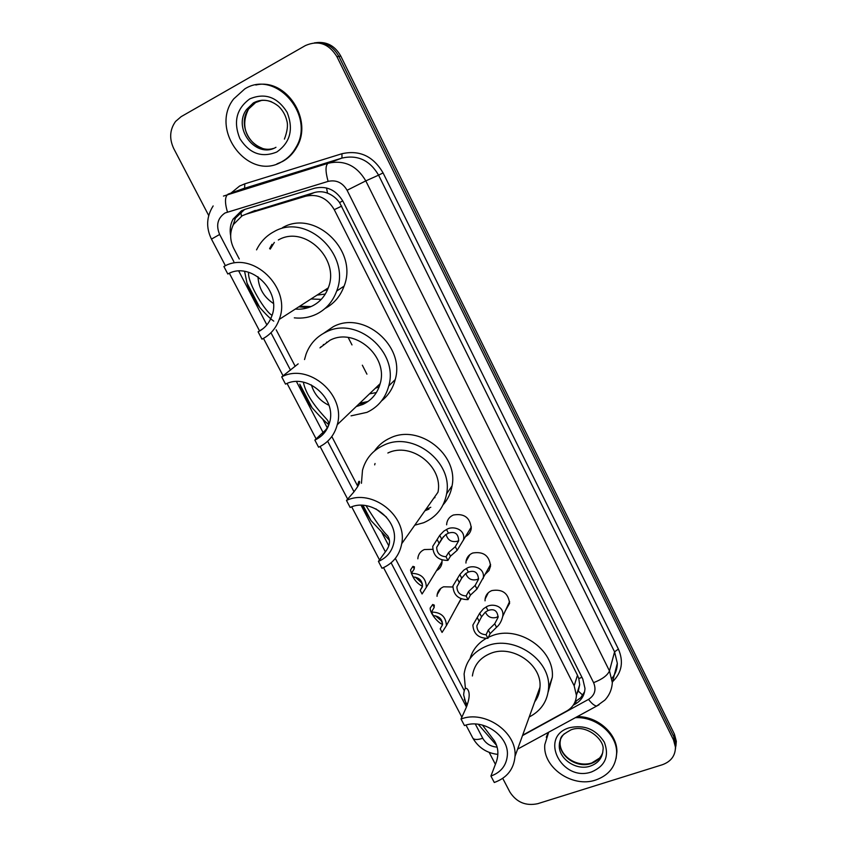 <?xml version="1.0" encoding="UTF-8"?>
<svg xmlns="http://www.w3.org/2000/svg" width="847" height="847" viewBox="0 0 847 847"><rect width="100%" height="100%" fill="white"/><g stroke="black" fill="none" stroke-linecap="round" stroke-linejoin="round"><path stroke-width="1.27" d="M446.634 524.812L446.771 523.245C447.491 519.38 449.693 516.638 453.367 515.018C464.283 513.176 470.244 517.676 471.271 528.496C470.699 532.096 468.815 534.775 465.617 536.543M465.945 563.064L466.03 561.392C466.686 557.432 468.91 554.647 472.711 553.017C483.415 551.249 489.365 555.611 490.551 566.103L489.015 570.529L485.659 573.832M485.045 600.841L485.098 599.083C485.68 595.039 487.925 592.212 491.832 590.581C502.345 588.877 508.274 593.122 509.608 603.308L505.373 610.708M437.041 596.32L437.168 594.647C437.857 590.92 440.006 588.305 443.595 586.802L452.849 586.992M461.234 598.85L456.374 607.278M417.846 558.819L418.016 557.231C418.778 553.61 420.895 551.037 424.368 549.544L432.711 549.332M441.996 560.015L441.965 563.149C441.361 566.516 439.54 569.015 436.523 570.656M466.475 559.496L467.142 559.454M576.998 693.46L578.31 691.078L579.676 684.683L578.808 678.563L577.474 675.25L339.562 202.549C336.291 198.134 332.278 195.011 327.535 193.169C323.162 191.475 318.716 191.284 314.184 192.597L251.559 211.919M522.652 735.196L566.685 711.046C572.805 707.478 576.045 702.258 576.405 695.376L574.171 685.805L334.269 209.675C327.365 198.082 317.837 193.592 305.661 196.218L245.789 214.291L242.136 215.794L233.507 224.413C229.653 232.142 229.738 240.146 233.761 248.425L239.278 259.013M429.016 509.089L424.929 510.752M537.432 697.346L535.844 698.659M365.576 403.034L358.842 404.061M308.244 307.63L298.769 306.847M269.579 248.637L272.003 244.317M270.066 318.07L270.574 319.054M276.175 329.801L295.201 366.285M322.718 419.074L327.207 427.693M331.812 436.523L357.699 486.189M381.838 532.498L388.731 545.733M395.337 558.406L464.124 690.358M323.152 345.428L323.438 344.443M573.26 705.17L575.304 704.048C581.423 700.469 584.652 695.249 584.981 688.367L582.789 679.008L343.067 201.501C336.248 190.003 326.804 185.567 314.735 188.193L245.101 209.304L241.49 210.787L233.094 219.098C230.352 224.18 229.548 229.738 230.659 235.762M232.851 225.715L235.466 218.124L244.614 209.453M208.701 215.509L173.741 148.574C169.125 138.686 169.739 129.644 175.562 121.449L181.152 116.642L305.396 45.569C318.366 39.925 328.88 43.631 336.937 56.696L673.513 739.929L675.44 747.149C675.377 755.715 671.004 761.58 662.322 764.746L537.707 803.697C525.807 806.196 516.532 802.31 509.883 792.051L502.737 778.361M495.4 764.333L489.164 752.38M314.544 42.826C325.121 41.778 333.231 46.31 338.874 56.41L673.968 737.028L675.885 744.227L675.43 749.087L675.885 744.227L673.968 737.028L338.874 56.41C333.231 46.31 325.121 41.778 314.544 42.826M584.61 691.713L580.65 697.812L575.092 701.771M316.577 42.604C327.111 41.556 335.179 46.066 340.801 56.124L674.424 734.158L676.33 741.337L675.874 746.175M348.445 337.995L351.992 344.93M362.347 365.195L366.931 374.162M281.723 161.777C248.827 181.798 208.976 130.089 233.698 98.919L244.73 88.956C275.646 68.999 315.952 115.563 295.836 147.632C292.363 153.815 287.652 158.527 281.723 161.777M255.836 85.018C286.148 77.606 313.612 120.041 296.609 147.389C293.136 153.561 288.435 158.273 282.517 161.512L276.958 163.884M279.203 319.435C292.077 287.864 252.364 249.749 223.883 266.509L227.822 274.015C250.596 260.696 282.157 291.283 271.675 316.397C269.05 323.427 264.529 328.562 258.113 331.812L261.967 339.171C270.172 335.041 275.921 328.467 279.203 319.435L328.234 287.906C340.314 259.066 304.539 224.614 278.324 239.987M263.173 328.562L258.113 331.812M273.761 321.129C270.32 318.79 265.619 314.184 259.658 307.313C253.899 299.944 249.674 291.844 246.985 283.025L244.592 271.379M295.317 309.07C301.32 309.579 306.974 308.552 312.268 306C319.817 302.178 325.142 296.154 328.234 287.906M327.62 289.483L323.575 290.902M311.04 306.572L299.722 306.243M270.257 249.092L274.354 242.422M321.235 299.383L311.018 298.98M256.556 249.865C260.474 241.829 266.297 235.762 274.036 231.644C306.593 212.428 351.336 254.989 336.683 291.04C332.829 301.617 326.095 309.324 316.471 314.163C309.526 317.477 302.135 318.705 294.301 317.847M282.464 227.705C314.576 208.764 358.567 250.627 344.073 286.148C340.409 296.196 334.067 303.639 325.036 308.477M273.38 303.417C263.819 297.085 258.684 288.192 257.975 276.725M248.584 272.258C247.208 282.983 266.392 313.316 272.067 315.222M325.29 294.068L317.022 295.116M298.176 363.861L281.723 376.873L285.524 384.136C307.016 372.648 336.968 398.715 329.589 422.441C327.302 430.678 322.389 436.565 314.862 440.101L318.599 447.227C328.181 442.748 334.406 435.242 337.254 424.718L380.155 383.67C388.667 356.333 354.639 326.921 329.907 340.303L319.954 347.852M303.374 382.166C306.826 400.102 326.148 417.942 327.641 420.44C329.991 423.987 328.234 428.169 322.389 432.986L314.862 440.101M356.216 406.581L362.876 404.421C371.695 400.239 377.455 393.326 380.155 383.67M328.668 424.527C325.004 421.7 319.467 416.099 312.077 407.735C306.307 400.292 302.199 392.426 299.764 384.157L312.077 407.735M367.979 401.51L359.721 403.225M320.695 347.291L320.971 346.741M376.396 392.542L369.525 393.844M304.528 359.562L306.042 354.205C309.727 344.242 316.302 336.915 325.746 332.204C356.46 315.465 399.011 351.823 388.752 385.957C385.417 398.27 378.154 407.068 366.952 412.351L351.06 415.845M323.596 333.316L333.22 326.709C363.522 310.182 405.374 345.957 395.21 379.615C392.944 388.371 388.381 395.464 381.531 400.917M281.723 376.873C308.604 362.41 346.275 394.903 337.254 424.718M328.911 405.258C320.113 401.065 314.279 394.289 311.41 384.951M379.191 386.772L375.348 388.265M326.36 342.993L326.635 342.114M357.656 486.792C358.154 482.705 358.705 480.874 359.329 481.318C360.377 482.335 358.419 486.04 353.453 492.456L346.487 500.45L350.15 507.448C370.52 497.687 398.81 520.016 394.003 542.069C392.193 551.259 387.005 557.707 378.429 561.402L382.029 568.284C392.923 563.604 399.488 555.41 401.722 543.7L437.963 492.234C443.51 466.729 411.282 441.499 387.862 453.007M366.01 505.648C375.74 521.339 382.992 531.44 387.788 535.971C390.816 540.852 389.832 546.368 384.845 552.54L378.429 561.402M389.461 540.28L370.944 520.524L361.743 505.278M430.795 507.268L425.692 509.672M374.67 464.865L375.041 463.521M434.977 497.602L433.886 498.036M361.436 483.298L362.495 470.276C365.65 458.672 372.765 450.297 383.829 445.173C412.944 430.752 453.24 461.975 446.613 493.822C444.008 507.522 436.364 517.157 423.701 522.705L414.755 525.193M374.533 450.932C378.503 445.204 383.744 440.895 390.266 437.984C418.979 423.733 458.64 454.458 452.065 485.86C450.848 493.102 447.872 499.402 443.129 504.77M346.487 500.45C371.971 488.137 407.545 515.992 401.722 543.7M386.539 517.199L375.92 508.867M466.729 706.377L463.627 694.805C464.198 688.558 465.585 686.822 467.777 689.606C470.106 693.121 469.524 699.251 466.041 707.976L461.033 719.018L464.463 725.572C483.362 718.192 509.206 736.17 507.342 755.418C506.379 765.529 500.905 772.411 490.921 776.053L494.288 782.49C506.94 777.895 513.854 769.182 515.008 756.35L539.984 687.171C542.144 664.757 512.573 644.398 490.837 653.291C480.101 657.59 473.949 665.149 472.393 675.98M482.43 725.085L494.479 740.913C498.661 748.028 498.978 755.81 495.431 764.248L490.921 776.053M496.617 745.445L478.576 724.683M465.416 688.59L464.103 674C466.104 660.628 473.759 651.269 487.046 645.922C514.097 634.763 551.069 659.993 548.581 687.986C547.575 701.104 541.117 710.781 529.216 716.996M470.074 658.543C472.615 649.914 477.941 643.233 486.051 638.49M488.423 637.251L491.715 635.864C518.385 624.811 554.796 649.628 552.318 677.272L548.178 691.946M534.679 701.877C537.898 697.557 539.677 692.655 539.984 687.171M538.194 695.588L536.342 697.282M461.033 719.018C484.696 709.722 517.221 732.168 515.008 756.35M575.325 717.695C596.172 716.35 617.188 734.328 616.637 753.015C615.97 766.249 609.004 775.249 595.748 780.002C572.477 788.218 542.504 767.382 544.801 744.64L548.665 732.221M546.283 737.25L548.295 732.422M577.294 716.626C597.654 716.202 617.389 733.809 616.891 751.924L616.076 758.637M415.189 577.093L422.261 583.392M422.441 586.283C416.3 583.159 412.33 577.718 410.53 569.957L412.913 566.347L414.458 566.855L414.141 569.11L411.356 573.377C421.023 573.419 426.009 578.067 426.348 587.299L442.102 561.54M422.325 586.918L420.197 590.359L422.071 593.969L426.348 587.299M420.197 590.359L422.431 586.399C422.367 580.64 419.307 577.506 413.241 576.998L411.356 573.377M435.411 615.801L442.134 621.444M442.547 624.334C438.852 623.593 429.81 613.683 430.191 608.019L432.722 604.483L434.32 605.139L434.109 607.553L431.483 612.085C440.948 612.148 445.935 616.658 446.422 625.605L461.001 598.755M442.505 624.705L440.218 628.866L442.07 632.434L446.422 625.605M440.218 628.866L442.494 624.779C442.335 619.21 439.286 616.171 433.346 615.663L431.483 612.085M446.009 556.744L448.571 552.551L455.315 546.686L458.693 540.778C458.333 533.674 454.913 531.143 448.412 533.165L445.564 534.743L441.636 539.02L436.713 547.278C436.798 553.112 439.9 556.267 446.009 556.744L447.904 560.418L450.445 556.204L457.168 550.296L471.366 526.898M446.073 534.383C447.724 540.217 451.504 542.504 457.412 541.244L458.735 540.545M447.904 560.418C438.111 560.418 433.061 555.717 432.753 546.326L439.752 535.357L443.754 531.196L446.549 529.534C452.552 525.309 466.274 529.163 463.362 540.312M437.126 539.433L439.021 543.128M466.157 595.981L468.55 591.524L475.135 585.446L478.513 579.274C477.983 572.371 474.585 569.978 468.306 572.085L465.511 573.705L461.7 578.162L456.904 586.812C457.084 592.455 460.175 595.505 466.157 595.981L468.02 599.612L470.403 595.134L476.967 589.025L490.604 564.409M465.808 573.472C467.777 578.755 471.493 580.788 476.977 579.56L478.608 578.67M468.02 599.612C458.439 599.591 453.41 595.028 452.933 585.944L459.836 574.531L463.722 570.2L466.475 568.496C472.287 564.346 485.638 567.638 483.15 578.617M457.38 578.872L459.254 582.524M486.072 634.763L488.306 630.041L494.722 623.763L498.1 617.336C497.411 610.634 494.034 608.379 487.978 610.549L485.225 612.212L481.53 616.828L476.85 625.848C477.126 631.311 480.207 634.287 486.072 634.763L487.914 638.342L490.127 633.609L496.533 627.288C499.455 624.874 501.509 621.285 502.695 616.51L509.608 601.508M485.384 612.074C487.597 616.828 491.239 618.617 496.31 617.442L498.195 616.383M487.914 638.342C478.513 638.299 473.505 633.874 472.88 625.065L479.688 613.249L483.457 608.76L486.157 607.003C491.8 602.905 504.801 605.711 502.695 616.51M477.39 617.855L479.243 621.454M255.212 210.416L245.789 214.291M342.76 200.898L339.562 202.549M327.535 193.169L326.519 187.939M581.931 677.314L578.808 678.563M241.459 216.165L240.823 211.803M582.778 695.207L578.31 691.078M314.184 192.597L305.661 196.218M341.712 206.096L334.269 209.675M577.474 675.25L574.171 685.805M522.504 735.588L588.527 699.389C594.795 695.302 596.479 689.723 593.588 682.65L347.09 190.279C342.548 182.581 336.217 179.617 328.117 181.385L225.048 212.978C217.605 218.081 215.805 225.249 219.638 234.471L233.846 261.659M213.148 205.948C206.446 216.567 205.885 227.621 211.464 239.108L219.638 234.471M230.977 193.084L239.606 186.022L244.794 183.841L341.944 153.731C359.552 149.792 373.262 156.187 383.066 172.904L618.384 649.056C623.826 661.645 621.878 672.539 612.54 681.75M336.937 56.696L340.801 56.124M673.513 739.929L674.424 734.158M223.46 196.081L328.096 163.27L341.976 158.071L242.295 188.987M328.117 181.385C325.343 171.433 325.343 165.387 328.096 163.27C344.2 159.691 356.767 165.557 365.798 180.887L378.588 175.149C369.853 160.274 357.656 154.578 341.976 158.071L341.944 153.731M227.43 211.983C224.624 202.317 224.879 196.356 228.192 194.101L244.645 188.129L244.794 183.841M347.09 190.279L365.798 180.887L609.469 670.909L614.573 651.862L378.588 175.149L383.066 172.904M593.588 682.65C602.206 679.305 607.5 675.398 609.469 670.909L612.317 682.618L617.325 663.286L614.573 651.862L618.384 649.056M611.936 678.341C615.483 673.968 617.283 668.95 617.325 663.286L614.266 675.112M238.769 271.093L266.869 324.888M271.156 333.104L290.521 370.181M296.461 381.563L323.014 432.394M327.641 441.255L354.025 491.789M361.066 505.267L385.364 551.799M391.113 562.81L466.443 707.044M475.315 724.037L482.758 738.288C485.913 743.687 490.709 746.641 497.147 747.128M599.051 704.778L596.627 706.091C594.287 705.667 591.587 703.433 588.527 699.389M472.711 737.885L472.827 738.097C474.193 739.886 477.496 739.939 482.758 738.288M576.172 701.178L575.304 704.048M275.974 147.293C256.186 159.172 232.194 128.437 246.604 109.464L253.698 102.932C259.351 99.893 265.302 99.512 271.548 101.809M276.768 152.015C261.712 158.071 249.41 153.582 239.849 138.569C233.158 121.873 236.461 108.649 249.78 98.887C264.963 92.524 277.424 97.003 287.154 112.344C293.708 129.358 290.246 142.582 276.768 152.015M273.316 148.469C253.825 154.514 235.762 125.928 248.584 109.041L255.656 102.519L262.157 100.211M246.985 283.025L259.658 307.313M322.389 432.986L323.078 434.299M363.014 505.32L370.944 520.524M464.325 699.431L467.248 705.022M602.778 752.454C600.83 757.843 596.913 761.527 591.037 763.528C577.029 768.557 558.851 756.096 560.079 742.332L559.316 744.809C561.307 736.975 558.861 736.742 570.942 729.86C586.685 723.497 605.192 740.564 603 749.891C602.524 757.8 598.31 763.2 590.37 766.09C576.32 771.119 558.088 758.616 559.316 744.809C559.571 740.511 561.243 736.816 564.335 733.735M591.63 771.903C561.932 782.575 538.427 736.922 569.226 727.785C584.303 724.46 596.002 729.256 604.335 742.184C609.501 756.075 605.266 765.974 591.63 771.903M591.206 763.136C576.796 767.403 559.507 756.191 560.079 742.332L560.608 738.891M422.494 584.801L421.637 583.138M414.257 568.919L412.913 566.347M442.547 623.413L441.329 621.073M434.215 607.363L432.722 604.483M446.549 529.534L448.412 533.165M455.315 546.686L457.168 550.296M448.571 552.551L450.445 556.204M439.752 535.357L441.636 539.02M466.475 568.496L468.306 572.085M475.135 585.446L476.967 589.025M468.55 591.524L470.403 595.134M459.836 574.531L461.7 578.162M486.157 607.003L487.978 610.549M494.722 623.763L496.533 627.288M488.306 630.041L490.127 633.609M479.688 613.249L481.53 616.828M579.676 684.683L576.405 695.376M437.168 594.647L440.853 588.358M485.098 599.083L488.264 592.773M466.03 561.392L469.894 554.626M235.466 218.124L233.094 219.098M675.44 747.149L676.33 741.337M517.623 749.119L596.627 706.091L604.843 700.12C609.406 695.228 611.905 689.384 612.317 682.618M497.803 754.381C486.834 753.142 478.502 747.721 472.827 738.097L466.009 725.085M211.464 239.108L225.429 265.767M229.368 273.285L259.606 331.018M263.47 338.387L283.078 375.835M287.08 383.458L316.365 439.371M320.102 446.517L347.651 499.116M351.706 506.855L379.509 559.92M383.543 567.638L461.869 717.165M261.988 148.13C249.452 143.27 238.748 128.373 248.584 109.041L246.604 109.464L253.369 102.921C261.818 98.464 270.225 99.597 278.599 106.32C282.782 110.354 285.534 115.224 286.879 120.93C288.139 125.282 287.313 131.338 284.412 139.109M295.836 147.632L296.609 147.389M336.683 291.04L344.073 286.148M388.752 385.957L395.21 379.615M327.641 420.44L328.35 421.817M446.613 493.822L452.065 485.86M387.788 535.971L388.731 537.781M548.581 687.986L552.318 677.272M467.777 689.606L468.37 690.75M494.479 740.913L495.802 743.444M591.778 762.956L599.496 758.129M616.637 753.015L616.891 751.924M443.5 536.627L436.713 547.278M462.25 577.262L456.904 586.812M478.862 621.783L476.85 625.848"/></g></svg>
